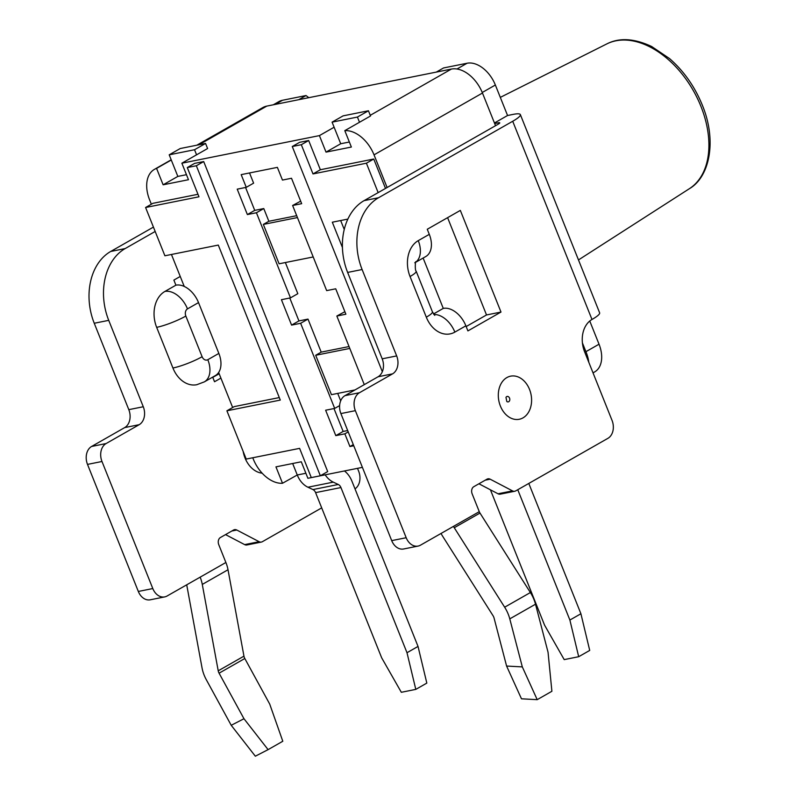 <?xml version="1.0" encoding="UTF-8"?>
<svg xmlns="http://www.w3.org/2000/svg" width="796" height="796" viewBox="0 0 796 796"><rect width="100%" height="100%" fill="white"/><g stroke="black" fill="none" stroke-linecap="round" stroke-linejoin="round"><path stroke-width="1.19" d="M506.087 397.184A2.776 2.07 -101.3 0 1 509.321 397.662A2.776 2.07 -101.3 0 1 508.724 401.711A2.776 2.07 -101.3 0 1 506.982 401.622M231.845 531.012L236.79 530.017A5.542 4.139 78.7 0 0 234.541 529.658A5.542 4.139 78.7 0 0 233.596 530.007L220.412 537.529A5.542 4.139 78.7 0 0 218.771 544.703L225.885 562.493A27.721 17.92 -119.7 0 1 228.014 569.747L202.284 584.423A27.721 17.92 -119.7 0 0 200.154 577.16L167.07 596.015A13.86 10.348 78.7 0 1 164.722 596.9L150.235 599.806A13.86 10.348 78.7 0 1 138.325 591.458L87.5 464.396A13.86 10.348 78.7 0 1 91.61 446.457L106.087 443.551A13.86 10.348 78.7 0 0 101.987 461.491L87.5 464.396M494.445 122.982L507.559 115.51L512.992 114.415A27.721 4.428 158.2 0 1 520.355 114.604L599.627 312.808A27.721 4.428 158.2 0 1 591.985 319.475A24.955 18.616 -101.3 0 0 584.592 351.772L612.034 420.378A13.86 10.348 -101.3 0 1 607.925 438.327L515.718 490.893A5.542 4.139 -101.3 0 1 514.773 491.241A5.542 4.139 -101.3 0 1 512.515 490.883L490.177 479.192A5.542 4.139 -101.3 0 0 487.918 478.834A5.542 4.139 -101.3 0 0 486.983 479.182L473.799 486.694A5.542 4.139 -101.3 0 0 472.157 493.878L479.272 511.669A5.542 3.582 60.3 0 0 479.988 513.062L530.385 592.542A27.721 17.92 -119.7 0 1 535.509 604.204L548.046 652.232L551.897 691.276L537.2 699.664L521.48 698.808L506.594 666.053L494.057 618.024A5.542 3.582 -119.7 0 0 493.032 615.696L442.626 536.206A27.721 17.92 -119.7 0 1 441.034 533.459M506.594 666.053L522.315 666.899L509.778 618.87A27.721 17.92 -119.7 0 0 504.654 607.209L454.257 527.728A5.542 3.582 60.3 0 1 453.541 526.335L420.457 545.19A13.86 10.348 -101.3 0 1 418.099 546.076A13.86 10.348 -101.3 0 1 406.189 537.728L355.364 410.666A13.86 10.348 -101.3 0 1 359.474 392.726L344.996 395.632L378.08 376.767A13.86 10.348 -101.3 0 0 382.189 358.827L347.633 272.431A55.451 41.372 -101.3 0 1 364.061 200.652L498.236 124.166A5.542 0.886 -21.8 0 0 499.759 122.833A5.542 0.886 -21.8 0 0 498.286 122.803L494.664 123.529M268.093 749.633L282.799 741.255L269.705 704.062L244.81 658.511L219.079 673.187L243.974 718.728L231.218 725.295L255.337 756.2L268.093 749.633L243.974 718.728M202.284 584.423L218.223 670.819A5.542 3.582 -119.7 0 0 219.079 673.187M228.014 569.747L243.954 656.153A5.542 3.582 -119.7 0 0 244.81 658.511M186.712 584.821L202.045 667.914A27.721 17.92 -119.7 0 0 206.323 679.744L231.218 725.295M447.601 217.666L486.515 314.957L500.992 312.052L460.337 210.403L427.263 229.268L429.293 234.352A22.179 14.338 -119.7 0 1 425.8 256.521L415.721 262.262M500.992 312.052L467.909 330.907L465.879 325.823A22.179 14.338 -119.7 0 0 443.272 308.4L423.124 258.043M486.515 314.957L466.167 326.549M443.272 308.4L433.522 313.962M180.244 276.461L173.876 280.092L175.906 285.177A22.179 14.338 -119.7 0 1 198.522 302.599L218.85 353.424A22.179 14.338 -119.7 0 1 215.348 375.593L204.323 381.881A22.179 14.338 -119.7 0 0 207.816 359.702L218.85 353.424M212.681 377.115L214.532 381.732L220.9 378.11M219.159 373.752L212.791 377.384M347.633 272.431L362.11 269.526L396.667 355.921A13.86 10.348 -101.3 0 1 392.557 373.861L359.474 392.726M153.429 227.109L110.684 251.476A55.451 41.372 78.7 0 0 94.246 323.256L128.803 409.651A13.86 10.348 78.7 0 1 124.693 427.591L91.61 446.457M124.693 427.591L139.171 424.696L106.087 443.551M110.684 251.476L125.161 248.571A55.451 41.372 78.7 0 0 108.724 320.35L143.28 406.746A13.86 10.348 78.7 0 1 139.171 424.696M478.913 483.779L498.037 493.789L512.515 490.883M225.537 534.604L244.661 544.613A5.542 4.139 78.7 0 0 246.909 544.971L261.387 542.066A5.542 4.139 78.7 0 0 262.332 541.718L321.693 507.878M236.79 530.017L259.138 541.708A5.542 4.139 78.7 0 0 261.387 542.066M514.773 491.241L500.296 494.147A5.542 4.139 -101.3 0 1 498.037 493.789M418.099 546.076L403.622 548.981A13.86 10.348 -101.3 0 1 391.702 540.623L340.887 413.572A13.86 10.348 -101.3 0 1 344.996 395.632M520.355 114.604A27.721 4.428 158.2 0 1 512.714 121.261L378.538 197.746L364.061 200.652M362.11 269.526A55.451 41.372 -101.3 0 1 378.538 197.746M357.504 468.346L358.658 471.202A13.86 10.348 78.7 0 1 355.006 488.863M125.161 248.571L155.17 231.467M164.722 596.9A13.86 10.348 78.7 0 1 152.802 588.552L101.987 461.491M198.522 302.599L187.488 308.888A5.542 4.139 78.7 0 0 185.846 316.062L202.114 356.717A22.179 3.542 158.2 0 1 172.931 368.011A27.721 20.686 78.7 0 0 196.761 384.717L204.323 381.881M172.931 368.011L156.663 327.345A27.721 20.686 78.7 0 1 164.881 291.455L175.906 285.177M243.168 451.471A24.955 18.616 78.7 0 0 262.163 473.192M308.788 97.679L306.022 95.54L282.5 100.266A27.721 17.92 60.3 0 0 278.928 101.589L273.307 104.793M298.749 99.689L306.022 95.54M507.559 115.51L495.361 85.013A27.721 17.92 60.3 0 0 467.103 63.232L443.571 67.949L436.298 72.098M585.926 351.683L599.03 344.21L589.756 321.017M599.03 344.21A27.721 17.92 60.3 0 1 594.662 371.921L593.03 372.856M522.315 666.899L537.2 699.664M169.2 154.822L180.224 148.534L205.567 143.449L194.532 149.738L169.2 154.822L171.279 160.016L156.573 168.394L163.13 184.801L188.473 179.717L181.866 163.2L319.415 135.609L326.022 152.126L351.364 147.041L344.797 130.644A30.497 19.711 60.3 0 1 374.03 154.852L387.105 187.518M325.166 474.834A22.179 16.547 78.7 0 0 333.275 482.137L338.27 484.485A5.542 4.139 -101.3 0 1 340.937 487.55L406.995 652.72L418.029 646.432L426.825 683.097L415.801 689.386L406.995 652.72M344.449 470.963A22.179 16.547 -101.3 0 1 351.961 481.262L418.029 646.432M194.532 149.738L196.572 154.822L207.597 148.534L205.567 143.449M252.76 457.76L253.277 459.053A30.497 19.711 60.3 0 0 282.51 483.262L297.256 474.993A22.179 16.547 78.7 0 0 307.933 487.222L312.928 489.57A5.542 4.139 -101.3 0 1 315.594 492.625L381.662 657.804L401.323 692.291L415.801 689.386M226.9 410.796L280.291 400.08L218.293 245.078L164.901 255.785L145.588 207.507L198.98 196.791L187.289 167.568L194.642 163.379L203.696 161.568L196.343 165.757L320.34 475.769L311.296 477.59L299.604 448.367L246.213 459.073L226.9 410.796L234.253 406.607L279.287 397.572M145.588 207.507L152.941 203.318L197.975 194.284M203.696 161.568L327.693 471.58L320.34 475.769M382.339 371.702L292.261 146.514L299.614 142.325L308.669 140.514L320.36 169.737L313.007 173.926L301.316 144.703L308.669 140.514M385.503 188.423L373.752 159.021L320.36 169.737M344.24 229.447L340.668 220.532M353.762 445.76L349.932 446.536L344.847 433.83L335.803 435.641L325.634 410.229L334.688 408.418L300.639 323.285L291.585 325.106L281.426 299.694L290.47 297.873L256.421 212.751L247.377 214.562L237.218 189.159L246.262 187.339L241.178 174.632L277.376 167.369L282.461 180.075L291.505 178.264L301.674 203.676L292.62 205.487L326.668 290.62L335.723 288.799L345.882 314.211L336.837 316.032L364.279 384.637M151.349 204.224L149.608 199.866A30.497 19.711 60.3 0 1 154.414 169.379A30.497 19.711 60.3 0 1 156.573 168.394M232.661 407.512L218.651 372.478M184.234 286.441L171.448 254.471M282.51 483.262L275.953 466.864L301.286 461.78L307.893 478.296L362.399 467.361M292.261 146.514L301.316 144.703M374.03 154.852L482.475 93.032L495.54 125.708M582.403 342.887L586.145 352.23L585.03 352.857M196.572 154.822L181.866 163.2M332.081 122.146L357.424 117.062L368.449 110.773L343.116 115.858L332.081 122.146L334.121 127.231L319.415 135.609M198.93 144.782L266.779 106.107L451.382 69.073A30.497 19.711 -119.7 0 1 482.475 93.032M342.419 247.466L332.31 222.203L347.852 219.089M373.752 159.021L366.399 163.21L378.16 192.622M366.399 163.21L313.007 173.926M266.779 106.107A30.497 19.711 -119.7 0 0 262.849 107.559L196.821 145.2M588.801 362.28A30.497 19.711 -119.7 0 0 586.145 352.23M344.797 130.644L370.528 115.977L368.449 110.773M580.911 613.756L589.717 650.422L578.692 656.71L569.886 620.044L580.911 613.756L528.793 483.431M490.426 489.799L544.554 625.129L564.205 659.615L578.692 656.71M517.758 489.719L569.886 620.044M357.424 117.062L359.503 122.256M349.345 142.016L340.728 143.748L334.121 127.231M297.455 217.567L263.347 224.412L279.098 263.794L313.206 256.959M336.837 316.032L344.877 311.694M285.366 262.541L297.823 293.684L290.47 297.873M289.784 298.012L298.938 320.917L307.992 319.096L321.206 352.13L349.046 346.549M349.792 348.429L315.694 355.275L331.444 394.667L354.966 389.94M321.206 352.13L315.694 355.275M307.992 319.096L300.639 323.285M298.938 320.917L291.585 325.106M340.678 400.836L337.713 393.403M347.673 430.546L343.156 431.452L333.992 408.557M339.613 405.612L334.688 408.418M343.156 431.452L335.803 435.641M348.22 431.91L344.847 433.83M353.305 444.616L349.932 446.536M292.62 205.487L300.669 201.159M249.536 172.961L253.616 183.15L246.262 187.339M245.566 187.478L254.73 210.373L263.775 208.562L268.859 221.268L296.699 215.676M268.859 221.268L263.347 224.412M263.775 208.562L256.421 212.751M254.73 210.373L247.377 214.562M340.728 143.748L326.022 152.126M297.216 474.884L292.669 463.511M171.279 160.016L177.836 176.413L163.13 184.801M177.836 176.413L186.463 174.692M187.289 167.568L196.343 165.757M500.376 406.02A21.98 16.398 -101.3 0 1 515.251 376.11A21.98 16.398 -101.3 0 1 529.211 411.005A21.98 16.398 -101.3 0 1 500.376 406.02M225.885 562.493L200.154 577.16M243.954 656.153L218.223 670.819M202.114 356.717A5.542 4.139 78.7 0 0 207.816 359.702M392.557 373.861L378.08 376.767M396.667 355.921L382.189 358.827M128.803 409.651L143.28 406.746M108.724 320.35L94.246 323.256M490.177 479.192L485.232 480.187M259.138 541.708L244.661 544.613M498.714 123.877L498.286 122.803M591.985 319.475L512.714 121.261M479.272 511.669L453.541 526.335M465.879 325.823L454.854 332.111A27.721 20.686 -101.3 0 1 426.308 317.176L410.049 276.52A27.721 20.686 -101.3 0 1 418.258 240.631L429.293 234.352M391.702 540.623L406.189 537.728M355.364 410.666L340.887 413.572M152.802 588.552L138.325 591.458M275.227 104.415L282.5 100.266M495.361 85.013L482.247 92.495M467.103 63.232L456.984 69.003M185.846 316.062A22.179 3.542 158.2 0 1 156.663 327.345M187.488 308.888A22.179 14.338 -119.7 0 0 164.881 291.455M433.9 314.49A22.179 14.338 60.3 0 1 454.854 332.111M434.745 315.365L432.427 311.843A22.179 3.542 158.2 0 1 426.308 317.176M432.427 311.843L416.159 271.187A22.179 3.542 158.2 0 1 410.049 276.52M415.771 262.143A22.179 14.338 -119.7 0 0 418.258 240.631M479.988 513.062L454.257 527.728M530.385 592.542L504.654 607.209M535.509 604.204L509.778 618.87M578.483 259.934L689.346 188.722A83.391 53.899 -119.7 0 0 700.908 106.316A83.391 53.899 -119.7 0 0 606.801 43.919L500.306 97.381M370.269 115.311L451.382 69.073M340.937 487.55L315.594 492.625M338.27 484.485L312.928 489.57M333.275 482.137L307.933 487.222M305.883 473.272L297.256 474.993M506.813 401.502L505.977 397.353M414.766 262.809L415.91 261.884C415.353 260.103 414.766 270.59 416.159 271.187M606.801 43.919C619.298 37.492 634.243 38.357 651.665 46.516L669.506 58.546C683.754 70.963 694.679 86.466 702.291 105.062C717.415 141.618 709.216 177.369 689.346 188.722M154.414 169.379L171.19 159.807"/></g></svg>
